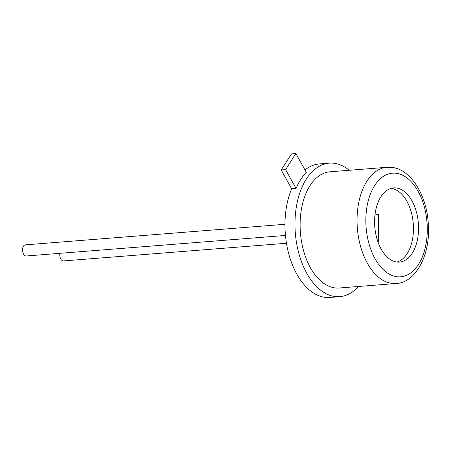 <?xml version="1.0" encoding="UTF-8"?>
<svg xmlns="http://www.w3.org/2000/svg" width="451" height="451" viewBox="0 0 451 451"><rect width="100%" height="100%" fill="white"/><g stroke="black" fill="none" stroke-linecap="round" stroke-linejoin="round"><path stroke-width="0.68" d="M375.063 214.09L378.547 214.552L378.688 241.697L377.825 241.578M377.887 241.759L378.688 241.697M284.964 224.288L25.397 244.854A5.581 3.281 85.5 0 0 22.55 250.328A5.581 3.281 85.5 0 0 25.87 255.971A5.581 3.281 85.5 0 0 26.282 255.982L285.46 235.445M286.47 243.258L63.512 260.926A5.581 3.281 -94.5 0 1 63.101 260.915A5.581 3.281 -94.5 0 1 59.91 253.315M334.851 287.89A58.286 34.248 -94.5 0 1 300.186 228.973A58.286 34.248 -94.5 0 1 329.94 171.803L386.879 167.293A58.286 34.248 -94.5 0 0 357.124 224.457A58.286 34.248 -94.5 0 0 391.789 283.38A58.286 34.248 -94.5 0 0 396.085 283.499L339.152 288.009A58.286 34.248 -94.5 0 1 334.851 287.89M358.466 286.481A66.968 39.35 -94.5 0 1 339.834 296.662A66.968 39.35 -94.5 0 1 334.896 296.527A66.968 39.35 -94.5 0 1 295.067 228.832A66.968 39.35 -94.5 0 1 329.258 163.149A66.968 39.35 -94.5 0 1 334.197 163.285A66.968 39.35 -94.5 0 1 349.254 170.275M304.983 169.937A66.968 39.35 -94.5 0 1 319.252 163.944L329.258 163.149M296.065 188.439A66.968 39.35 -94.5 0 1 306.336 172.367L295.879 153.543L291.481 153.892L281.204 169.965L291.662 188.789L296.065 188.439L285.607 169.615L281.204 169.965M339.834 296.662L329.833 297.457A66.968 39.35 -94.5 0 1 324.889 297.322A66.968 39.35 -94.5 0 1 289.705 257.16A66.968 39.35 -94.5 0 1 291.662 188.789M391.107 188.36A37.202 21.862 -94.5 0 1 391.288 188.383A37.202 21.862 -94.5 0 1 413.285 223.826A37.202 21.862 -94.5 0 1 396.942 262.025M396.373 187.982A37.202 21.862 -94.5 0 1 418.5 225.59A37.202 21.862 -94.5 0 1 399.501 262.076A37.202 21.862 -94.5 0 1 396.762 262.003A37.202 21.862 -94.5 0 1 374.634 224.395A37.202 21.862 -94.5 0 1 393.627 187.904A37.202 21.862 -94.5 0 1 396.373 187.982M285.607 169.615L295.879 153.543M396.835 276.711A51.983 30.544 -94.5 0 1 365.84 220.911A51.983 30.544 -94.5 0 1 396.294 173.274A51.983 30.544 -94.5 0 1 427.289 229.069A51.983 30.544 -94.5 0 1 396.835 276.711M396.085 283.499C415.766 282.918 431.195 254.195 428.224 222.608C426.358 193.902 409.976 169.08 392.043 167.434L386.879 167.293"/></g></svg>
